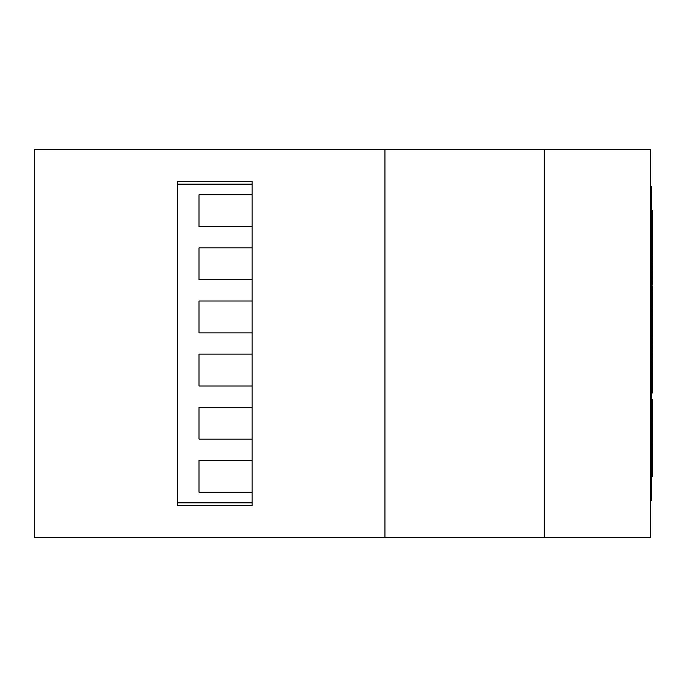 <?xml version="1.0" encoding="UTF-8"?>
<svg xmlns="http://www.w3.org/2000/svg" width="687" height="687" viewBox="0 0 687 687"><rect width="100%" height="100%" fill="white"/><g stroke="black" fill="none" stroke-linecap="round" stroke-linejoin="round"><path stroke-width="1.03" d="M177.77 502.858L252.138 502.858L252.138 505.512L177.77 505.512L177.77 181.488L252.138 181.488L252.138 505.512L177.77 505.512L177.77 502.858M177.77 184.142L252.138 184.142L252.138 181.488L177.77 181.488L177.77 184.142M252.138 279.755L199.015 279.755L199.015 247.887L252.138 247.887M252.138 439.113L199.015 439.113L199.015 407.245L252.138 407.245M252.138 385.991L199.015 385.991L199.015 354.123L252.138 354.123M252.138 332.877L199.015 332.877L199.015 301.009L252.138 301.009M252.138 226.641L199.015 226.641L199.015 194.765L252.138 194.765M252.138 492.236L199.015 492.236L199.015 460.359L252.138 460.359M650.529 500.196L651.585 500.196L651.585 186.804L650.529 186.804M651.585 281.79L652.65 281.79L652.65 285.071L651.585 285.071M652.65 281.79L652.65 256.431L651.585 256.431M652.65 256.431L652.65 210.703L651.585 210.703M651.585 392.921L652.65 392.921L652.65 366.274L651.585 366.274M652.65 366.274L652.65 336.02L651.585 336.02M652.65 336.02L652.65 311.031L651.585 311.031M651.585 444.472L652.65 444.472L652.65 476.297L651.585 476.297M652.65 444.472L652.65 419.139L651.585 419.139M652.65 236.328L651.585 236.328M652.65 281.593L651.585 281.593M652.65 277.144L651.585 277.144M652.65 266.204L651.585 266.204M652.65 261.627L651.585 261.627M652.65 311.031L652.65 307.802L651.585 307.802M652.65 307.802L652.65 289.837L651.585 289.837M652.65 289.837L652.65 286.694L651.585 286.694M652.65 315.926L651.585 315.926M652.65 360.589L651.585 360.589M652.65 354.544L651.585 354.544M652.65 354.312L651.585 354.312M652.65 348.232L651.585 348.232M652.65 342.573L651.585 342.573M652.65 372.826L651.585 372.826M652.65 419.139L652.65 399.456L651.585 399.456M652.65 399.688L651.585 399.688M652.65 424.368L651.585 424.368M384.935 537.38L384.935 149.62L34.35 149.62L34.35 537.38L650.529 537.38L650.529 149.62L544.284 149.62L544.284 537.38M384.935 149.62L544.284 149.62M650.529 494.889L651.585 494.889M650.529 192.111L651.585 192.111M652.65 271.726L651.585 271.726"/></g></svg>

